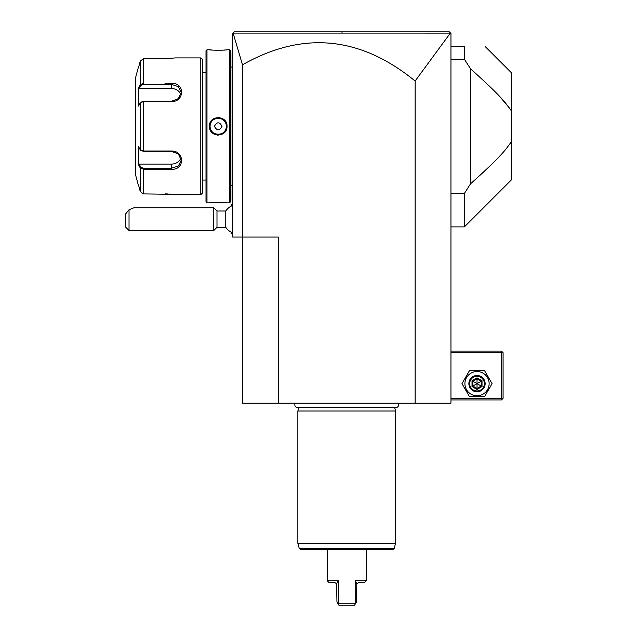 <?xml version="1.0" encoding="UTF-8"?>
<svg xmlns="http://www.w3.org/2000/svg" width="637" height="637" viewBox="0 0 637 637"><rect width="100%" height="100%" fill="white"/><g stroke="black" fill="none" stroke-linecap="round" stroke-linejoin="round"><path stroke-width="0.96" d="M242.49 64.807L233.094 33.092L232.712 33.482L232.712 237.068L242.49 237.068L242.49 403.189L415.125 403.189L415.125 81.018C360.16 36.118 302.615 30.711 242.49 64.807L242.49 237.068L278.321 237.068L278.321 403.189M346.409 31.85L449.332 31.85L450.956 33.482L450.956 403.189L415.125 403.189M341.965 31.85L342.045 33.084L233.102 33.092L234.344 31.85L449.332 31.85L450.455 32.981L415.125 81.018M233.5 32.694L233.914 32.28M234.312 31.882L336.965 31.85M342.045 33.084L449.937 33.1M232.712 232.839A14.659 14.659 0 0 1 225.769 227.29L225.769 211.006L216.986 211.006L213.729 207.75L134.025 207.75L129.032 209.764L129.032 230.554L213.729 230.554L213.729 207.75M231.151 206.165L231.088 204.557L231.088 206.205M232.242 232.648L231.151 233.739L231.151 232.131M231.151 233.739L231.088 232.099M216.986 211.006L216.986 227.29L213.729 230.554M129.032 209.764L125.776 213.753L125.776 227.29L129.032 230.554M232.712 200.257L232.067 199.604L232.067 131.039L232.712 131.103M232.067 198.951L232.712 199.604M232.712 121.524L232.067 121.587L232.067 53.022L232.712 52.369M232.067 53.675L232.712 53.022L232.067 53.675M232.067 121.587L232.067 131.039M232.067 185.598L230.435 185.598M232.067 67.028L230.435 67.028M230.435 201.889L230.435 50.745L229.455 49.766L227.019 49.766C227.528 50.323 208.912 50.323 209.422 49.766L206.985 49.766L206.985 202.861L209.422 202.861C208.912 202.303 227.528 202.303 227.019 202.861L229.455 202.861L230.435 201.889M209.422 49.766L209.995 49.829M210.266 49.861L211.731 49.997M214.995 50.212L216.986 50.267M218.491 50.283L219.16 50.275M221.533 50.212L223.221 50.116M224.2 50.044L225.124 49.965M225.817 49.893L226.231 49.853M226.788 202.837L226.239 202.773M225.753 202.725L225.124 202.662M224.089 202.574L223.34 202.526M221.326 202.415L219.391 202.359M214.98 202.415L212.981 202.534M217.305 135.14L218.212 135.187M219.128 117.495L218.228 117.447M229.455 202.861L229.455 49.766M209.422 126.317C208.928 114.835 227.536 114.891 227.019 126.317C227.505 137.791 208.896 137.743 209.422 126.317L210.075 126.317C209.525 115.815 226.931 115.846 226.366 126.317C226.915 136.812 209.509 136.788 210.075 126.317A8.146 8.146 0 0 1 218.22 118.171A8.146 8.146 0 0 1 226.366 126.317A8.146 8.146 0 0 1 218.22 134.455A8.146 8.146 0 0 1 210.075 126.317M206.985 49.766L206.006 50.745L206.006 201.889L206.985 202.861M206.006 72.57L202.423 72.57M206.006 180.064L202.423 180.064M140.865 150.348L143.381 151.327L171.472 151.327L178.368 153.987L181.25 160.19L178.376 165.986L171.472 168.248L143.381 168.248L140.865 167.276L140.236 167.945L138.508 164.68L138.508 146.582L140.236 149.846L143.381 150.993L171.472 150.993C184.849 150.77 184.929 170.294 171.472 169.227L143.381 169.227L140.236 167.945L140.236 191.474L138.508 184.945L140.236 191.474L143.381 193.903L200.79 194.723L202.423 193.091L202.423 59.536L200.79 57.911L175.382 57.911L165.381 58.723M143.381 193.903L143.381 169.227L165.007 169.227M165.007 83.407L171.472 83.407C184.873 82.308 184.905 101.832 171.472 101.633L143.381 101.633L140.236 102.788L138.508 106.053L138.508 87.946L140.236 84.681L138.977 87.07M143.381 83.407L143.381 58.723L164.959 58.723L143.381 58.723L140.236 61.16L138.508 67.681L140.236 61.16L140.236 84.681L143.381 83.407L143.381 84.379L171.472 84.379L178.368 86.64L181.25 92.437L178.368 98.639L171.472 101.307L143.381 101.307L140.865 102.278M167.491 58.676L168.797 58.612M169.784 58.548L170.405 58.5M175.079 194.675L174.626 194.603M174.283 194.556L173.606 194.468M173.049 194.396L172.428 194.325M171.52 194.229L170.453 194.134M169.737 194.078L168.837 194.014M167.459 193.951L165.381 193.903M200.79 194.723L200.79 57.911M141.183 101.912L140.236 102.788L140.236 149.846L141.183 150.714M138.261 67.681L135.641 77.451L135.641 175.175L138.261 184.945M138.707 87.572L139.185 88.535L171.472 88.535A9.77 8.464 180 0 1 180.892 94.73M140.865 167.276L139.185 164.091L138.707 165.063M138.977 165.556L139.917 167.348M140.236 84.681L140.865 85.358L143.381 84.379M180.892 157.896A9.77 8.464 0 0 1 171.472 164.091L139.185 164.091M139.185 88.535L140.865 85.358M214.414 126.317C216.954 130.951 219.486 130.951 222.026 126.317C219.486 121.675 216.954 121.675 214.414 126.317M450.956 352.699L501.446 352.699L501.446 398.308L502.267 399.12L501.446 399.932L450.956 399.932M501.446 398.308L450.956 398.308M501.446 352.699L502.267 351.887L501.446 351.075L450.956 351.075M502.267 399.12L503.079 398.308L503.079 352.699L502.267 351.887M461.976 383.649L469.493 396.676L484.542 396.676L492.067 383.649L484.542 370.615L469.493 370.615L461.976 383.649M464.906 383.649A12.111 12.111 0 0 0 477.017 395.76A12.111 12.111 0 0 0 489.136 383.649A12.111 12.111 0 0 0 477.017 371.538A12.111 12.111 0 0 0 464.906 383.649M485.163 383.649A8.146 8.146 0 0 0 477.017 375.504A8.146 8.146 0 0 0 468.872 383.649A8.146 8.146 0 0 0 477.017 391.795A8.146 8.146 0 0 0 485.163 383.649M484.351 383.649A7.325 7.325 0 0 1 477.017 390.975A7.325 7.325 0 0 1 469.692 383.649A7.325 7.325 0 0 1 477.017 376.316A7.325 7.325 0 0 1 484.351 383.649M482.026 380.759L481.19 381.237L477.017 378.832L472.853 381.237L472.853 386.054L477.017 388.459L481.19 386.054L481.19 381.237L477.017 383.649L477.017 377.868L472.017 380.759L482.026 386.54L482.026 380.759L477.017 377.868M477.017 389.422L477.017 383.649L472.017 386.54L477.017 389.422L482.026 386.54M450.956 59.217L464.397 59.217L464.397 46.509C492.528 46.509 492.528 46.509 464.397 46.509L450.956 46.509M450.956 226.891L464.397 226.891L464.397 193.417L450.956 193.417M464.397 59.217L470.504 68.78L470.504 183.854L464.397 193.417M470.504 68.78C502.513 97.525 504.822 102.016 511.224 110.647L511.145 110.535M509.52 108.163L499.766 96.577M485.163 46.509L511.224 72.57L511.224 180.064L464.397 226.891M511.224 141.987C504.815 150.635 502.497 155.117 470.504 183.854L470.775 183.607M480.067 175.223L483.61 171.95M492.481 163.486L493.508 162.475M499.647 156.176L500.085 155.715M295.313 403.189A2.898 2.898 0 0 0 297.734 407.688L395.712 407.688A2.898 2.898 0 0 0 398.133 403.189M394.693 407.688L395.585 411.008L297.861 411.008L297.861 543.257L395.585 543.257L395.585 411.008M298.753 407.688L297.861 411.008M394.16 548.568L299.286 548.568L300.855 549.771L392.591 549.771L394.16 548.568L395.585 543.257M338.255 580.721L336.623 583.691L334.345 582.345L336.623 583.691L338.255 580.721L338.255 603.518L338.255 580.721L327.179 580.721L327.179 549.771L366.267 549.771L366.267 580.721L355.191 580.721L355.191 603.518L355.191 580.721L356.696 583.5M336.623 583.691L336.949 601.893L338.088 603.86L355.358 603.86L356.497 601.893L356.824 583.691L359.101 582.345L364.643 582.345L366.267 580.721M334.951 582.417L328.811 582.345L327.179 580.721M338.088 603.86L338.828 605.15L354.618 605.15L355.358 603.86M232.067 137.68L232.712 137.68M232.067 181.688L232.712 181.688M232.067 70.938L232.712 70.938L232.067 70.938M232.067 114.947L232.712 114.947M143.381 101.307L143.381 151.327M171.472 169.227L171.472 164.091M143.381 169.227L143.381 168.248M171.472 83.407L171.472 88.535M227.019 126.317L226.366 126.317M472.017 380.759L472.017 386.54M232.712 205.464A14.659 14.659 0 0 0 225.769 211.006M232.242 205.647L231.151 204.557M225.769 227.29L216.986 227.29M299.286 548.568L297.861 543.257"/></g></svg>
